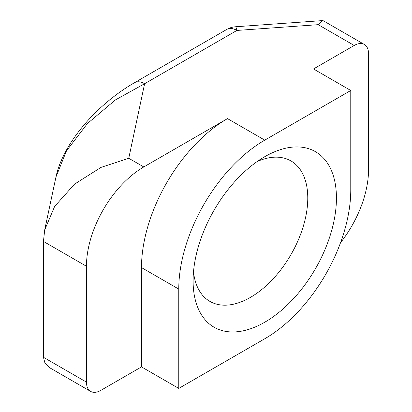 <?xml version="1.0" encoding="UTF-8"?>
<svg xmlns="http://www.w3.org/2000/svg" width="412" height="412" viewBox="0 0 412 412"><rect width="100%" height="100%" fill="white"/><g stroke="black" fill="none" stroke-linecap="round" stroke-linejoin="round"><path stroke-width="0.62" d="M264.767 156.689L264.772 156.689A101.357 58.519 -60 0 1 336.439 198.069A101.357 58.519 -60 0 1 264.772 322.205A101.357 58.519 -60 0 1 193.099 280.824A101.357 58.519 -60 0 1 264.767 156.689A101.357 58.519 -60 0 1 264.772 156.689M193.501 271.853A81.087 46.814 120 0 0 209.893 301.393A81.087 46.814 120 0 0 250.434 297.376A81.087 46.814 120 0 0 303.407 225.925A81.087 46.814 120 0 0 290.98 160.948A81.087 46.814 120 0 0 257.201 161.519M350.772 90.486L264.772 140.137A121.628 70.22 120 0 0 178.767 289.1L178.767 388.408L264.772 338.757A121.628 70.22 120 0 0 350.772 189.793L350.772 90.486L313.506 68.964L354.212 45.464A20.27 11.706 120 0 1 364.347 44.46A20.27 11.706 120 0 1 368.549 53.74L368.549 169.6A81.087 46.814 120 0 1 340.554 242.637M86.453 266.26L43.451 241.432L43.451 357.292L86.453 382.12A20.27 11.706 120 0 0 90.65 391.4A20.27 11.706 120 0 0 100.791 390.396L141.496 366.891L141.496 267.584A121.628 70.22 120 0 1 227.501 118.62L143.788 166.948A81.087 46.814 120 0 0 86.453 266.26L86.453 382.12M178.767 388.408L141.496 366.891M43.451 241.432L44.692 229.937L54.642 206.427L74.546 184.133L101.048 167.365L128.755 158.27L143.788 166.948M354.212 45.464L318.203 24.674L236.9 30.437L144.612 83.718L115.406 99.931L87.457 123.502L66.466 150.9L55.96 176.969L44.692 229.937M90.65 391.4L49.697 367.756L44.949 363.09L43.451 357.292M318.203 24.674L322.462 20.6L323.394 20.816L364.347 44.46M128.755 158.27L144.612 83.718A20.27 11.706 -120 0 0 134.477 82.714L226.765 29.432A20.27 11.706 -120 0 1 236.9 30.437A20.27 2.019 85.9 0 0 235.468 26.77A20.27 20.27 0 0 0 226.765 29.432M264.772 140.137L227.501 118.62M178.767 289.1L141.496 267.584M322.462 20.6L235.468 26.77M55.965 176.969C61.403 151.153 81.911 124.012 103.886 104.792C113.769 96.14 123.966 88.781 134.477 82.714"/></g></svg>

